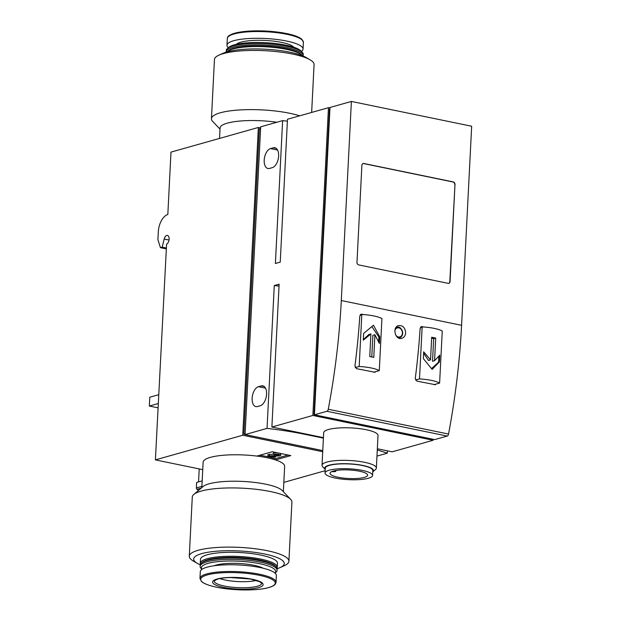 <?xml version="1.0" encoding="UTF-8"?>
<svg xmlns="http://www.w3.org/2000/svg" width="621" height="621" viewBox="0 0 621 621"><rect width="100%" height="100%" fill="white"/><g stroke="black" fill="none" stroke-linecap="round" stroke-linejoin="round"><path stroke-width="0.93" d="M283.828 482.377L325.156 470.718M322.71 451.715L242.764 435.236L155.397 459.882L202.749 469.647M201.841 487.57L203.129 462.218A40.807 9.299 2.9 0 1 256.861 456.078L272.208 451.746L290.822 455.589L275.476 459.913A40.807 9.299 2.9 0 1 284.643 466.348L283.355 491.7M420.836 326.941L422.14 326.568L420.138 328.4A453.423 247.049 101.6 0 1 415.263 378.453L416.831 381.092L435.437 384.741M424.492 327.057L421.418 326.607M314.428 414.805L434.708 439.598L447.205 436.074A2.267 1.234 -78.4 0 0 448.541 434.048A453.423 247.049 -78.4 0 0 461.582 325.319L471.665 126.242L351.393 101.44L329.999 107.48L314.428 414.805L326.925 411.273A2.267 1.234 -78.4 0 0 328.261 409.255A453.423 247.049 -78.4 0 0 341.302 300.525L351.393 101.44M360.514 314.505L361.818 314.133L359.815 315.965A453.423 247.049 101.6 0 1 354.933 366.017L356.501 368.657L375.115 372.297M364.162 314.614L361.096 314.172M405.645 333.058C405.272 327.787 402.92 325.295 398.589 325.59C391.874 327.057 395.282 340.595 401.857 338.313C404.061 337.56 405.327 335.814 405.645 333.058M415.558 380.036L419.509 378.926L422.14 326.894A22.674 5.17 2.9 0 1 442.253 331.04L439.614 383.072L434.04 384.64M419.509 378.926A22.674 5.17 2.9 0 1 439.614 383.072M434.56 360.716L435.701 338.088A22.674 5.17 -177.1 0 0 431.68 337.257L430.539 359.885L423.677 351.835L423.336 358.573L432.162 369.394L439.42 361.888L439.761 355.158L434.56 360.716L432.519 361.29L433.668 338.662L435.701 338.088M355.228 367.601L359.179 366.491L361.818 314.459A22.674 5.17 2.9 0 1 381.923 318.604L379.291 370.636L373.71 372.204M359.179 366.491A22.674 5.17 2.9 0 1 379.291 370.636M379.741 336.753L373.446 325.218L363.65 333.438L363.308 340.168L370.892 333.935L369.751 356.57A22.674 5.17 2.9 0 1 373.772 357.393L374.913 334.766L379.4 343.491L379.741 336.753L378.888 336.993L378.647 341.752M220.005 129.098L212.7 121.444A49.874 11.364 2.9 0 1 211.45 118.72L214.447 59.531A49.874 11.364 2.9 0 1 218.957 55.145L223.203 53.227A45.341 10.332 2.9 0 1 264.911 49.191A45.341 10.332 2.9 0 1 305.998 57.427L310.026 59.763A49.874 11.364 2.9 0 1 314.071 64.584L311.649 112.44M279.031 286.095A131.497 29.971 -177.1 0 0 274.28 285.528L267.046 428.389A131.497 29.971 2.9 0 1 304.934 434.335L323.401 438.139M387.442 450.838L387.318 453.183A131.497 29.971 2.9 0 0 377.281 450M287.383 121.188A131.497 29.971 -177.1 0 0 282.633 120.621L260.68 126.816L245.085 434.584L267.046 428.389M376.97 456.101L387.318 453.183M322.773 450.598L245.085 434.584M158.029 407.834L149.335 406.041L149.777 397.223L158.697 394.708M260.618 127.934L258.359 127.468L170.985 152.114L167.825 214.509A15.416 8.399 -78.4 0 0 158.301 231.967L157.913 239.683L160.443 247.663L162.174 247.174L164.192 239.031A4.533 2.468 -78.4 0 1 167.453 235.421A4.533 2.468 -78.4 0 1 169.091 239.504A4.533 2.468 -78.4 0 1 166.591 244.169L155.397 459.882M160.443 247.663L166.086 248.827M162.174 247.174L166.125 247.989M258.359 127.468L242.764 435.236M149.335 406.041L158.246 403.526M260.587 128.594L259.353 128.943L243.89 434.195L245.124 433.846M245.093 434.444L243.89 434.195M272.324 167.639A10.2 5.558 -78.4 0 0 278.503 157.462A10.2 5.558 -78.4 0 0 274.893 147.728A10.2 5.558 -78.4 0 0 273.333 147.798L270.5 148.598A10.2 5.558 -78.4 0 0 264.321 158.782A10.2 5.558 -78.4 0 0 267.938 168.516A10.2 5.558 -78.4 0 0 269.491 168.438L272.324 167.639M260.269 405.738A10.2 5.558 -78.4 0 0 266.448 395.561A10.2 5.558 -78.4 0 0 262.83 385.827A10.2 5.558 -78.4 0 0 261.27 385.897L258.437 386.697A10.2 5.558 -78.4 0 0 252.258 396.881A10.2 5.558 -78.4 0 0 255.875 406.615A10.2 5.558 -78.4 0 0 257.428 406.538L260.269 405.738M377.343 448.758L392.169 451.816L433.147 440.258L433.202 439.288M274.28 285.528L279.132 284.162L271.889 427.015L312.868 415.457L328.462 107.697L287.484 119.255L280.242 262.116L275.398 263.483L282.633 120.621M271.889 427.015L323.425 437.642M322.027 465.3L323.673 432.736A27.208 6.202 2.9 0 1 338.375 427.993A27.208 6.202 2.9 0 1 366.312 429.748A27.208 6.202 2.9 0 1 378.018 435.484L376.365 468.055A27.208 6.202 -177.1 0 0 364.659 462.319A27.208 6.202 -177.1 0 0 336.722 460.565A27.208 6.202 -177.1 0 0 322.027 465.3A27.208 6.202 -177.1 0 0 322.703 466.79L325.218 469.422A24.421 5.566 -177.1 0 1 335.495 464.097A24.421 5.566 -177.1 0 1 362.943 465.471A24.421 5.566 -177.1 0 1 372.771 471.828L375.534 469.468A27.208 6.202 -177.1 0 0 376.365 468.055M312.868 415.457L433.147 440.258M328.462 107.697L329.968 108.007M314.443 414.51L313.993 414.424L329.456 109.172L329.922 109.04M314.451 414.292L313.993 414.424M454.983 184.507L450.07 281.507A2.267 1.832 -105.8 0 1 448.82 283.308A2.267 1.832 -105.8 0 1 448.098 283.331L358.721 264.903A2.267 1.832 -105.8 0 1 356.974 262.318L361.888 165.31A2.267 1.832 -105.8 0 1 363.138 163.517A2.267 1.832 -105.8 0 1 363.859 163.494L453.229 181.914A2.267 1.832 -105.8 0 1 454.983 184.507L449.814 281.585A2.267 1.832 -105.8 0 1 448.688 283.339M372.584 475.438L372.833 470.586A23.808 5.426 -177.1 0 0 362.586 465.564A23.808 5.426 -177.1 0 0 338.142 464.034A23.808 5.426 -177.1 0 0 325.288 468.18L325.039 473.031A23.808 5.426 -177.1 0 0 348.536 479.653A23.808 5.426 -177.1 0 0 372.584 475.438A23.808 5.426 -177.1 0 0 362.346 470.415A23.808 5.426 -177.1 0 0 337.902 468.886A23.808 5.426 -177.1 0 0 325.039 473.031M359.512 471.215A18.816 4.285 -177.1 0 0 340.184 470.004A18.816 4.285 -177.1 0 0 330.023 473.28A18.816 4.285 -177.1 0 0 348.598 478.519A18.816 4.285 -177.1 0 0 367.609 475.189A18.816 4.285 -177.1 0 0 359.512 471.215M200.226 564.776A45.341 10.332 2.9 0 1 197.362 563.371A45.341 10.332 2.9 0 1 239.496 550.967A45.341 10.332 2.9 0 1 280.156 567.563A45.341 10.332 2.9 0 1 277.168 568.681M200.428 564.194A38.541 8.787 2.9 0 1 200.28 563.301L200.482 559.335A38.541 8.787 2.9 0 1 239.411 552.511A38.541 8.787 2.9 0 1 277.463 563.231L277.261 567.206A38.541 8.787 2.9 0 1 277.02 568.075M197.362 563.371L193.333 561.035A49.874 11.364 2.9 0 1 189.289 556.214A49.874 11.364 2.9 0 1 239.675 547.388A49.874 11.364 2.9 0 1 288.912 561.26A49.874 11.364 2.9 0 1 284.402 565.646L280.156 567.563M189.289 556.214L192.285 497.033A49.874 11.364 2.9 0 1 193.806 494.44A49.874 11.364 2.9 0 1 242.671 488.199A49.874 11.364 2.9 0 1 290.659 499.354A49.874 11.364 2.9 0 1 291.909 502.078L288.912 561.26M193.806 494.44L203.028 486.553A40.807 9.299 2.9 0 1 243.013 481.446A40.807 9.299 2.9 0 1 282.276 490.567L290.659 499.354M256.861 456.078A40.807 9.299 2.9 0 1 275.476 459.913M256.248 580.41A22.674 5.17 2.9 0 1 225.314 580.053A22.674 5.17 2.9 0 1 219.842 578.57M200.28 563.301A38.541 8.787 2.9 0 1 239.217 556.478A38.541 8.787 2.9 0 1 277.261 567.206M201.926 569.372L201.088 568.494A38.541 8.787 2.9 0 1 200.117 566.391L200.187 565.063A38.541 8.787 2.9 0 1 201.359 563.068L202.283 562.277A37.633 8.578 2.9 0 1 239.155 557.565A37.633 8.578 2.9 0 1 275.367 565.979L276.205 566.857A38.541 8.787 2.9 0 1 277.168 568.968L277.106 570.288A38.541 8.787 2.9 0 1 275.934 572.29L275.01 573.074M201.359 563.068A38.541 8.787 2.9 0 1 239.124 558.24A38.541 8.787 2.9 0 1 276.205 566.857M200.117 566.391A38.541 8.787 2.9 0 1 239.054 559.568A38.541 8.787 2.9 0 1 277.106 570.288M201.957 569.348A37.182 8.477 2.9 0 1 238.976 561.198A37.182 8.477 2.9 0 1 274.979 573.051M214.129 565.762A27.208 6.202 2.9 0 1 238.86 563.472A27.208 6.202 2.9 0 1 263.226 568.254M200.304 571.7A38.091 8.678 2.9 0 1 238.782 564.963A38.091 8.678 2.9 0 1 276.384 575.558L276.042 582.304A38.091 8.678 2.9 0 0 238.441 571.708A38.091 8.678 2.9 0 0 199.962 578.454L200.304 571.7M219.531 138.421L220.059 127.996A40.807 9.299 2.9 0 1 276.811 122.259M211.45 118.72A49.874 11.364 2.9 0 1 244.651 109.715A49.874 11.364 2.9 0 1 299.632 115.824M218.957 55.145A49.874 11.364 2.9 0 1 264.833 50.705A49.874 11.364 2.9 0 1 310.026 59.763M226.952 51.892A38.541 8.787 2.9 0 1 227.27 51.597A38.541 8.787 2.9 0 1 265.035 46.769A38.541 8.787 2.9 0 1 302.116 55.385A38.541 8.787 2.9 0 1 302.404 55.711M227.27 51.597L228.194 50.806A37.633 8.578 2.9 0 1 265.066 46.094A37.633 8.578 2.9 0 1 301.278 54.508L302.116 55.385M228.349 47.724A38.091 8.678 2.9 0 1 226.975 45.24A38.091 8.678 2.9 0 1 265.454 38.494A38.091 8.678 2.9 0 1 303.056 49.09A38.091 8.678 2.9 0 1 301.433 51.427M226.191 52.117A38.541 8.787 2.9 0 1 226.184 51.83L226.254 50.511A38.541 8.787 2.9 0 1 227.426 48.508L228.815 47.32A37.182 8.477 2.9 0 1 265.245 42.67A37.182 8.477 2.9 0 1 301.014 50.984L302.272 52.296A38.541 8.787 2.9 0 1 303.234 54.407L303.172 55.727A38.541 8.787 2.9 0 1 303.133 56.014M227.426 48.508A38.541 8.787 2.9 0 1 265.19 43.687A38.541 8.787 2.9 0 1 302.272 52.296M226.184 51.83A38.541 8.787 2.9 0 1 265.12 45.007A38.541 8.787 2.9 0 1 303.172 55.727M363.006 163.556A2.267 1.832 -105.8 0 1 363.603 163.564L452.973 181.992A2.267 1.832 -105.8 0 1 454.727 184.577M420.471 327.368L422.14 326.894M360.149 314.932L361.818 314.459M371.785 356.951L372.879 335.34L374.913 334.766M363.339 339.602L368.858 334.509L370.892 333.935M371.886 326.63L378.888 336.993M438.876 356.206L438.573 362.128L439.42 361.888M438.573 362.128L431.595 368.571M423.607 353.225L428.498 360.467L430.539 359.885M431.634 338.243L433.668 338.662M288.152 455.038L275.142 458.702L275.087 459.788M259.656 455.286A40.124 9.144 2.9 0 1 275.142 458.702M274.831 454.681L273.263 454.355A4.083 0.931 2.9 0 1 277.851 454.223A4.083 0.931 2.9 0 1 280.692 455.255A4.083 0.931 2.9 0 1 277.245 456L270.577 455.915L275.639 456.963L274.552 457.266L267.853 455.884L276.95 455.558A2.173 0.497 2.9 0 0 278.79 455.154A2.173 0.497 2.9 0 0 277.276 454.603A2.173 0.497 2.9 0 0 274.831 454.681M277.618 452.864A4.083 0.931 2.9 0 0 273.333 453.035L273.263 454.355M267.853 455.884L267.923 454.564L273.271 454.184M269.413 454.137L269.351 455.465M275.685 455.977L275.639 456.963M280.063 453.369A4.083 0.931 2.9 0 1 280.762 453.928L280.692 455.255M334.952 470.664A2.717 0.621 2.9 0 1 335.868 471.184A2.717 0.621 2.9 0 1 333.64 471.681L331.637 471.665M198.549 481.896L199.209 468.909M198.596 490.349A68.015 54.881 -105.8 0 1 197.02 489.332A1.358 1.095 -105.8 0 1 196.36 487.943L196.64 482.432L202.182 480.871M341.302 300.525L461.582 325.319M328.261 409.255L448.541 434.048M304.958 433.838L304.934 434.335M164.192 239.031L169.021 240.032M273.333 147.798L276.291 148.411M270.5 148.598L277.579 150.057M261.27 385.897L264.228 386.51M258.437 386.697L265.516 388.156M326.925 411.273L447.205 436.074M216.737 587.233A37.338 8.508 2.9 0 1 222.015 572.779A37.338 8.508 2.9 0 1 275.126 583.724A37.338 8.508 2.9 0 1 216.737 587.233M223.475 587.365A25.298 5.768 2.9 0 1 227.053 577.569A25.298 5.768 2.9 0 1 263.04 584.99A25.298 5.768 2.9 0 1 223.475 587.365M224.422 586.045A23.722 5.41 2.9 0 1 214.245 580.814L217.761 579.059C220.913 578.19 225.175 577.685 230.538 577.546L250.519 579.051L259.656 581.714L261.596 583.212A23.722 5.41 2.9 0 1 249.215 587.536A23.722 5.41 2.9 0 1 224.422 586.045M228.582 36.429A37.338 8.508 2.9 0 1 265.827 31.05A37.338 8.508 2.9 0 1 302.349 40.163M227.317 38.494A38.091 8.678 2.9 0 1 265.796 31.749A38.091 8.678 2.9 0 1 303.397 42.344L301.93 39.356C299.695 37.361 295.487 35.622 289.308 34.155C282.78 32.618 275.32 31.609 266.929 31.104C253.717 30.429 243.075 31.104 234.979 33.138C226.401 36.111 228.264 36.616 227.317 38.494L226.975 45.24M236.267 44.339A29.474 6.715 2.9 0 1 265.353 40.458A29.474 6.715 2.9 0 1 293.896 47.258M395.709 335.084A4.673 3.773 74.2 0 0 399.839 336.916A4.673 3.773 74.2 0 0 402.416 333.205A4.673 3.773 74.2 0 0 398.806 327.872A4.673 3.773 74.2 0 0 394.847 330.783M397.851 337.568A5.286 4.262 74.2 0 0 399.87 337.537A5.286 4.262 74.2 0 0 402.68 333.376A5.286 4.262 74.2 0 0 397.005 327.376A5.286 4.262 74.2 0 0 395.647 328.059M277.005 454.58L276.95 455.558M201.142 488.168L197.02 489.332M201.903 486.383L196.36 487.943M199.962 578.454L201.452 581.458C203.89 583.678 208.966 585.603 216.682 587.225C232.681 590.656 257.172 590.874 268.404 587.652C271.99 586.705 274.342 585.471 275.46 583.942L276.042 582.304M303.056 49.09L303.397 42.344M395.88 327.655L397.005 327.376C399.489 326.204 401.407 328.191 402.75 333.33C402.16 336.015 401.197 337.42 399.87 337.537L398.519 337.964M335.868 471.184L335.907 470.493"/></g></svg>
